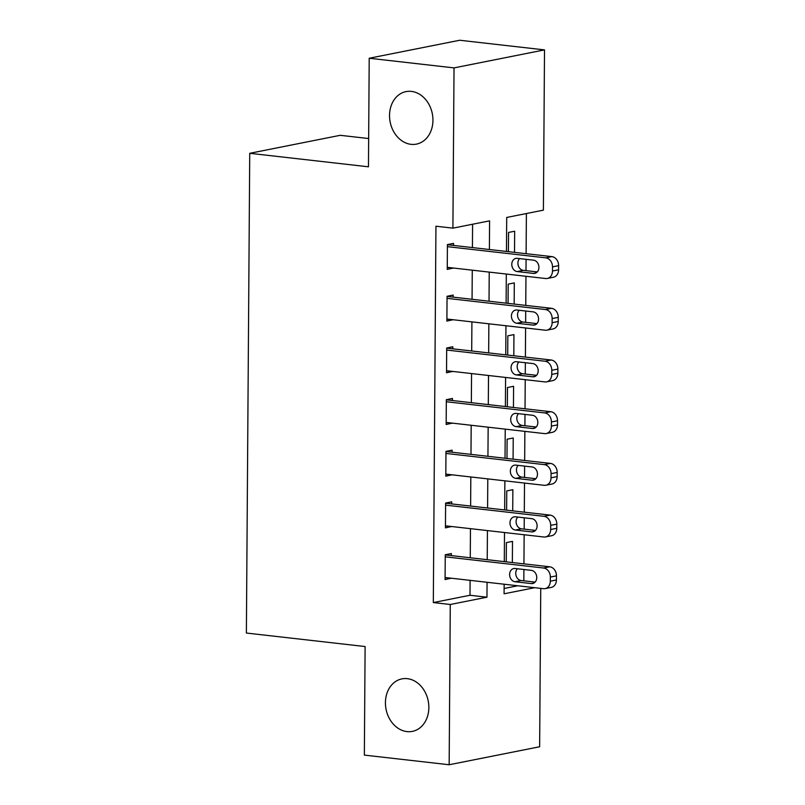 <?xml version="1.0" encoding="UTF-8"?>
<svg xmlns="http://www.w3.org/2000/svg" width="805" height="805" viewBox="0 0 805 805"><rect width="100%" height="100%" fill="white"/><g stroke="black" fill="none" stroke-linecap="round" stroke-linejoin="round"><path stroke-width="1.21" d="M407.32 678.665A26.766 21.483 78.8 0 1 428.703 704.264A26.766 21.483 78.8 0 1 412.361 731.383A26.766 21.483 78.8 0 1 406.958 731.594A26.766 21.483 78.8 0 1 385.575 705.995A26.766 21.483 78.8 0 1 401.916 678.877A26.766 21.483 78.8 0 1 407.32 678.665M411.425 91.398A26.766 21.483 78.8 0 1 432.798 116.997A26.766 21.483 78.8 0 1 416.457 144.115A26.766 21.483 78.8 0 1 411.053 144.337A26.766 21.483 78.8 0 1 389.68 118.727A26.766 21.483 78.8 0 1 406.022 91.609A26.766 21.483 78.8 0 1 411.425 91.398M368.66 138.541L340.213 135.31L249.731 153.302L246.38 633.042L365.108 646.546L364.353 755.11L449.16 764.75L450.277 604.495L486.965 597.199L487.065 582.277M249.731 153.302L368.459 166.806L369.213 58.242L459.705 40.25L544.512 49.89L543.395 210.155L506.707 217.451L506.466 251.462M523.824 580.828L523.904 569.497M523.944 563.872L524.146 534.762M524.186 529.127L524.266 517.806M524.307 512.171L524.508 483.06M524.548 477.435L524.629 466.105M524.669 460.48L524.87 431.369M524.91 425.734L524.991 414.414M525.031 408.779L525.232 379.678M525.273 374.043L525.353 362.713M525.393 357.088L525.595 327.977M525.635 322.342L525.715 311.022M525.756 305.387L525.957 276.286M525.997 270.651L526.078 259.321M526.108 253.696L526.389 213.536M540.749 588.385L539.642 746.758L449.16 764.75M504.121 588.485L517.756 585.768M514.526 252.378L514.667 231.216L508.559 232.424L508.418 251.683M514.164 304.069L514.304 282.907L508.197 284.125L508.056 303.374M513.801 355.77L513.942 334.608L507.834 335.816L507.703 355.075M513.439 407.461L513.59 386.299L507.472 387.517L507.341 406.767M513.077 459.162L513.228 437.99L507.11 439.208L506.979 458.468M512.715 510.853L512.865 489.692L506.748 490.909L506.617 510.159M512.352 562.554L512.503 541.383L506.385 542.6L506.254 561.86M489.39 249.52L489.591 220.852L452.903 228.147L435.948 226.215L433.321 602.563L469.999 595.267L470.1 580.355M470.261 557.764L470.462 528.654M470.623 506.063L470.824 476.963M470.985 454.372L471.187 425.261M471.348 402.671L471.549 373.57M471.71 350.98L471.911 321.869M472.062 299.289L472.273 270.178M472.424 247.588L472.595 224.233M453.517 245.434L453.527 243.372L447.419 244.589L447.248 269.403L453.356 268.025M453.155 297.136L453.175 295.063L447.057 296.28L446.886 321.094L452.994 319.726M452.792 348.827L452.813 346.764L446.695 347.981L446.523 372.796L452.641 371.417M452.43 400.528L452.45 398.455L446.332 399.672L446.161 424.487L452.279 423.118M452.068 452.219L452.088 450.156L445.97 451.374L445.799 476.188L451.917 474.809M451.716 503.92L451.726 501.847L445.608 503.065L445.437 527.879L451.555 526.5M451.353 555.611L451.364 553.548L445.256 554.766L445.074 579.58L451.192 578.201M369.213 58.242L454.03 67.892L544.512 49.89M433.321 602.563L450.277 604.495M452.903 228.147L454.03 67.892M487.226 559.696L487.428 530.586M487.589 507.995L487.79 478.884M487.941 456.304L488.152 427.193M488.303 404.603L488.514 375.492M488.665 352.912L488.866 323.801M489.027 301.211L489.229 272.11M504.151 584.219L504.081 593.798L534.721 587.7M506.315 274.052L506.114 303.153M505.953 325.743L505.751 354.854M505.59 377.444L505.389 406.545M505.228 429.135L505.027 458.246M504.866 480.827L504.665 509.937M504.504 532.528L504.302 561.638M469.999 595.267L486.965 597.199M447.258 267.491L453.356 268.186M446.896 319.183L452.994 319.877M446.534 370.884L452.631 371.578M446.171 422.575L452.279 423.269M445.809 474.276L451.917 474.97M445.457 525.967L451.555 526.661M445.095 577.668L451.192 578.362M447.399 246.652L545.78 257.842A8.362 6.712 -101.2 0 1 552.502 266.888L552.482 271.023A8.362 6.712 -101.2 0 1 547.32 278.45A8.362 6.712 -101.2 0 1 545.639 278.52L447.258 267.33M547.32 278.45L553.438 277.232A8.362 6.712 78.8 0 0 558.59 269.806L558.62 265.67A8.362 6.712 78.8 0 0 551.898 256.624L447.419 244.74M533.544 260.176A6.692 5.373 78.8 0 1 538.887 266.576A6.692 5.373 78.8 0 1 534.802 273.358A6.692 5.373 78.8 0 1 533.453 273.408L517.162 271.557A6.692 5.373 78.8 0 1 511.819 265.157A6.692 5.373 78.8 0 1 515.904 258.375A6.692 5.373 78.8 0 1 517.263 258.325L533.544 260.176M537.277 271.929L523.28 270.339A6.692 5.373 78.8 0 1 518.289 265.67A6.692 5.373 78.8 0 1 519.547 258.586M447.037 298.353L545.418 309.533A8.362 6.712 -101.2 0 1 552.15 318.579L552.119 322.714A8.362 6.712 -101.2 0 1 546.967 330.151A8.362 6.712 -101.2 0 1 545.277 330.211L446.896 319.032M546.967 330.151L553.075 328.933A8.362 6.712 78.8 0 0 558.227 321.497L558.257 317.361A8.362 6.712 78.8 0 0 551.536 308.325L447.057 296.441M533.182 311.867A6.692 5.373 78.8 0 1 538.525 318.267A6.692 5.373 78.8 0 1 534.44 325.049A6.692 5.373 78.8 0 1 533.091 325.109L516.8 323.258A6.692 5.373 78.8 0 1 511.457 316.848A6.692 5.373 78.8 0 1 515.542 310.076A6.692 5.373 78.8 0 1 516.901 310.016L533.182 311.867M536.915 323.63L522.918 322.04A6.692 5.373 78.8 0 1 517.927 317.361A6.692 5.373 78.8 0 1 519.185 310.277M446.684 350.044L545.055 361.234A8.362 6.712 -101.2 0 1 551.787 370.28L551.757 374.416A8.362 6.712 -101.2 0 1 546.605 381.842A8.362 6.712 -101.2 0 1 544.915 381.912L446.534 370.723M546.605 381.842L552.713 380.624A8.362 6.712 78.8 0 0 557.865 373.198L557.895 369.062A8.362 6.712 78.8 0 0 551.173 360.016L446.695 348.132M532.819 363.568A6.692 5.373 78.8 0 1 538.163 369.968A6.692 5.373 78.8 0 1 534.077 376.75A6.692 5.373 78.8 0 1 532.729 376.8L516.448 374.949A6.692 5.373 78.8 0 1 511.095 368.549A6.692 5.373 78.8 0 1 515.18 361.767A6.692 5.373 78.8 0 1 516.538 361.717L532.819 363.568M536.553 375.321L522.556 373.731A6.692 5.373 78.8 0 1 517.565 369.062A6.692 5.373 78.8 0 1 518.823 361.978M446.322 401.745L544.693 412.925A8.362 6.712 -101.2 0 1 551.425 421.971L551.395 426.107A8.362 6.712 -101.2 0 1 546.243 433.543A8.362 6.712 -101.2 0 1 544.552 433.603L446.171 422.424M546.243 433.543L552.351 432.325A8.362 6.712 78.8 0 0 557.513 424.889L557.533 420.753A8.362 6.712 78.8 0 0 550.811 411.717L446.332 399.833M532.457 415.259A6.692 5.373 78.8 0 1 537.8 421.659A6.692 5.373 78.8 0 1 533.715 428.441A6.692 5.373 78.8 0 1 532.367 428.502L516.086 426.64A6.692 5.373 78.8 0 1 510.742 420.24A6.692 5.373 78.8 0 1 514.828 413.468A6.692 5.373 78.8 0 1 516.176 413.408L532.457 415.259M536.19 427.022L522.193 425.432A6.692 5.373 78.8 0 1 517.202 420.753A6.692 5.373 78.8 0 1 518.46 413.669M445.96 453.436L544.331 464.626A8.362 6.712 -101.2 0 1 551.063 473.672L551.033 477.808A8.362 6.712 -101.2 0 1 545.881 485.234A8.362 6.712 -101.2 0 1 544.19 485.304L445.819 474.115M545.881 485.234L551.999 484.016A8.362 6.712 78.8 0 0 557.151 476.59L557.181 472.454A8.362 6.712 78.8 0 0 550.449 463.408L445.97 451.525M532.095 466.96A6.692 5.373 78.8 0 1 537.438 473.36A6.692 5.373 78.8 0 1 533.353 480.142A6.692 5.373 78.8 0 1 532.004 480.193L515.723 478.341A6.692 5.373 78.8 0 1 510.38 471.941A6.692 5.373 78.8 0 1 514.465 465.159A6.692 5.373 78.8 0 1 515.814 465.109L532.095 466.96M535.828 478.713L521.831 477.124A6.692 5.373 78.8 0 1 516.84 472.454A6.692 5.373 78.8 0 1 518.098 465.371M445.598 505.138L543.979 516.317A8.362 6.712 -101.2 0 1 550.701 525.363L550.67 529.499A8.362 6.712 -101.2 0 1 545.518 536.935A8.362 6.712 -101.2 0 1 543.828 536.995L445.457 525.816M545.518 536.935L551.636 535.717A8.362 6.712 78.8 0 0 556.788 528.281L556.819 524.146A8.362 6.712 78.8 0 0 550.087 515.109L445.608 503.226M531.733 518.651A6.692 5.373 78.8 0 1 537.076 525.051A6.692 5.373 78.8 0 1 532.99 531.833A6.692 5.373 78.8 0 1 531.642 531.884L515.361 530.032A6.692 5.373 78.8 0 1 510.018 523.632A6.692 5.373 78.8 0 1 514.103 516.86A6.692 5.373 78.8 0 1 515.452 516.8L531.733 518.651M535.476 530.415L521.479 528.825A6.692 5.373 78.8 0 1 516.478 524.146A6.692 5.373 78.8 0 1 517.736 517.062M445.235 556.829L543.617 568.018A8.362 6.712 -101.2 0 1 550.338 577.064L550.308 581.2A8.362 6.712 -101.2 0 1 545.156 588.626A8.362 6.712 -101.2 0 1 543.466 588.697L445.095 577.507M545.156 588.626L551.274 587.409A8.362 6.712 78.8 0 0 556.426 579.982L556.456 575.847A8.362 6.712 78.8 0 0 549.724 566.801L445.246 554.917M531.381 570.353A6.692 5.373 78.8 0 1 536.724 576.752A6.692 5.373 78.8 0 1 532.638 583.534A6.692 5.373 78.8 0 1 531.28 583.585L514.999 581.733A6.692 5.373 78.8 0 1 509.656 575.334A6.692 5.373 78.8 0 1 513.741 568.551A6.692 5.373 78.8 0 1 515.089 568.501L531.381 570.353M535.114 582.106L521.117 580.516A6.692 5.373 78.8 0 1 516.126 575.847A6.692 5.373 78.8 0 1 517.374 568.763M551.898 256.624L545.78 257.842M558.62 265.67L552.502 266.888M558.59 269.806L552.482 271.023M533.453 273.408L536.07 272.885M517.162 271.557L523.28 270.339M551.536 308.325L545.418 309.533M558.257 317.361L552.15 318.579M558.227 321.497L552.119 322.714M533.091 325.109L535.707 324.586M516.8 323.258L522.918 322.04M551.173 360.016L545.055 361.234M557.895 369.062L551.787 370.28M557.865 373.198L551.757 374.416M532.729 376.8L535.345 376.277M516.448 374.949L522.556 373.731M550.811 411.717L544.693 412.925M557.533 420.753L551.425 421.971M557.513 424.889L551.395 426.107M532.367 428.502L534.983 427.978M516.086 426.64L522.193 425.432M550.449 463.408L544.331 464.626M557.181 472.454L551.063 473.672M557.151 476.59L551.033 477.808M532.004 480.193L534.621 479.669M515.723 478.341L521.831 477.124M550.087 515.109L543.979 516.317M556.819 524.146L550.701 525.363M556.788 528.281L550.67 529.499M531.642 531.884L534.268 531.37M515.361 530.032L521.479 528.825M549.724 566.801L543.617 568.018M556.456 575.847L550.338 577.064M556.426 579.982L550.308 581.2M531.28 583.585L533.906 583.062M514.999 581.733L521.117 580.516"/></g></svg>
